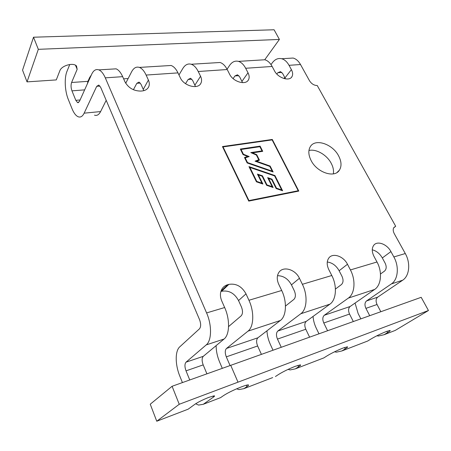 <?xml version="1.0" encoding="UTF-8"?>
<svg xmlns="http://www.w3.org/2000/svg" width="451" height="451" viewBox="0 0 451 451"><rect width="100%" height="100%" fill="white"/><g stroke="black" fill="none" stroke-linecap="round" stroke-linejoin="round"><path stroke-width="0.68" d="M271.992 179.182L276.497 188.168L281.666 189.933L274.608 175.935L249.91 167.445L256.788 181.426L261.935 183.191L257.431 174.092L262.465 175.828L266.981 184.916L272.178 186.675L267.657 177.626L271.992 179.182L271.694 179.509L276.198 188.49L276.497 188.168M261.935 183.191L261.642 183.518L256.501 181.753L256.788 181.426M266.981 184.916L266.682 185.237L271.88 186.996L272.178 186.675M262.465 175.828L262.172 176.155L266.682 185.237M257.69 174.61L262.172 176.155M267.922 178.156L271.694 179.509M281.666 189.933L281.362 190.254L276.198 188.49M249.91 167.445L249.629 167.783L256.501 181.753M272.201 171.16L269.822 166.436L255.057 161.17L258.739 159.772L256.377 155.037L250.773 152.59L261.992 150.893L259.877 146.705L241.071 149.484L243.416 154.248L249.2 156.559L245.203 157.878L247.514 162.574L272.201 171.16L271.908 171.487L247.233 162.907L247.514 162.574M258.739 159.772L255.367 161.278M261.992 150.893L261.71 151.232L251.275 152.81M243.416 154.248L243.14 154.592L248.586 156.762M241.071 149.484L240.8 149.828L243.14 154.592M245.203 157.878L244.927 158.222L247.233 162.907M262.347 183.85L258.096 175.259L258.384 174.926L262.121 176.217L266.637 185.31L273.126 187.509L268.61 178.478L271.654 179.566L276.164 188.563L282.614 190.767L274.941 175.552L248.963 166.616L256.439 181.821L262.894 184.036L258.384 174.926M268.61 178.478L268.317 178.805L272.573 187.323M282.05 190.576L274.642 175.873L249.217 167.135M259.066 160.274L256.45 155.037L252.267 153.21L252.549 152.872L262.724 151.327L260.103 146.13L259.821 146.468L240.462 149.326M262.307 151.395L259.821 146.468M260.103 146.13L240.321 149.044L243.055 154.603L247.684 156.452L244.589 157.72M272.584 171.786L269.861 166.391L256.298 161.548L259.443 160.128L256.732 154.699L256.45 155.037M248.681 200.971L248.946 200.582L223.059 146.913L272.133 139.9L298.212 190.734L248.946 200.582M222.681 147.043L223.059 146.913M248.704 201.022L298.179 191.111L298.212 190.734M272.026 139.917L222.636 146.941M272.015 139.889L272.303 139.455L298.804 191.077L248.749 201.107L222.45 146.558L272.303 139.455M247.684 156.452L244.481 157.506L247.159 162.952L273.137 171.978L270.155 166.064L269.861 166.391M270.155 166.064L256.58 161.216M256.732 154.699L252.549 152.872M274.941 175.552L274.642 175.873M220.894 291.487L221.65 291.273C228.843 290.078 234.475 293.173 238.54 300.546L241.392 306.872C242.931 310.874 242.852 313.868 241.15 315.852L228.567 326.592M216.13 345.624C216.136 351.03 217.309 356.515 219.631 362.091L222.304 368.343M230.066 365.569L226.306 356.859L257.628 345.979L261.411 354.373M257.628 345.979C256.185 342.258 256.281 339.524 257.91 337.788L280.364 320.486C286.47 316.179 287.197 301.618 281.695 290.483L278.746 284.305C276.728 279.733 276.767 275.781 278.865 272.443C283.059 265.729 295.371 269.315 299.425 278.273L302.373 284.299L331.795 275.505C337.314 285.973 336.322 299.876 329.912 304.166L306.235 321.394C304.504 323.108 304.357 325.723 305.801 329.247L309.595 337.168M189.741 379.967L186.026 370.852C184.594 366.821 184.6 363.929 186.043 362.17L206.231 344.897C211.75 340.618 212.009 325.086 206.592 312.932L224.66 307.531L221.745 300.935C219.868 296.352 219.998 292.282 222.146 288.736C223.487 286.723 225.337 285.382 227.687 284.711L228.843 284.389C236.121 283.217 241.843 286.374 246.004 293.86L248.935 300.276C254.409 311.85 253.879 326.84 248.011 331.141L226.481 348.454C224.925 350.202 224.869 353.003 226.306 356.859M277.495 275.702C283.425 275.73 288.076 278.791 291.453 284.874L294.328 290.822C295.867 294.588 295.726 297.446 293.9 299.391L285.466 306.082M266.964 330.814C267.195 335.369 268.311 339.879 270.324 344.338L273.013 350.23M281.261 347.287L277.472 339.084L305.801 329.247M302.373 284.299C307.886 295.157 307.046 309.448 300.806 313.749L277.822 331.034C276.147 332.765 276.029 335.448 277.472 339.084M327.274 262.008C332.257 262.679 336.209 265.594 339.135 270.752L342.01 276.362C343.544 279.924 343.352 282.653 341.435 284.558L335.42 289.068M313.062 316.427C313.366 320.458 314.437 324.399 316.281 328.243L318.981 333.813M327.589 330.741L323.79 322.995L349.531 314.054L353.33 321.546M331.795 275.505L328.841 269.692C326.716 265.165 326.665 261.343 328.689 258.22C332.466 252.419 343.482 256.033 347.473 264.258L350.421 269.935C355.94 280.161 354.852 293.815 348.347 298.094L324.28 315.272C322.516 316.98 322.352 319.55 323.79 322.995M349.531 314.054C348.099 310.716 348.29 308.202 350.094 306.517L374.663 289.429C381.292 285.167 382.504 271.868 376.991 261.992L374.048 256.506C371.838 252.047 371.697 248.366 373.631 245.445C377.047 240.389 387.009 243.98 390.921 251.579L393.858 256.952L405.286 253.535C410.771 263.046 409.44 275.961 402.704 280.195L377.673 297.158C375.83 298.827 375.615 301.274 377.042 304.498L380.83 311.726M372.267 249.798C376.444 250.886 379.793 253.603 382.324 257.961L385.188 263.266C386.704 266.642 386.473 269.264 384.494 271.124L380.475 274.005M355.055 303.066L358.145 313.586L360.845 318.863M369.713 315.694L365.919 308.36L377.042 304.498M393.858 256.952C399.355 266.609 398.075 279.682 391.378 283.927L366.528 300.941C364.69 302.621 364.493 305.09 365.919 308.36M125.711 83.266L131.641 71.743C133.716 67.881 136.298 66.438 139.404 67.413C141.952 68.4 144.19 70.948 146.118 75.063L148.396 80.058C149.535 82.629 149.597 84.963 148.588 87.054C147.342 89.349 145.115 90.662 141.89 90.989L140.774 91.079C133.654 91.017 128.372 87.911 124.921 81.766L122.666 76.664C120.761 72.459 118.568 69.849 116.099 68.834L98.848 69.882C95.916 68.856 93.515 70.333 91.643 74.319L79.387 101.531L77.623 102.648L75.824 100.331L71.963 90.848C70.892 87.782 70.773 84.997 71.596 82.488L77.172 69.302L76.535 66.066C73.705 62.351 62.261 65.26 60.011 70.322L56.274 79.917L27.032 81.879L22.55 70.159L33.515 37.213L274.084 29.766L279.4 39.434L264.731 59.774M133.406 89.726L136.828 83.305L140.284 83.046M178.968 74.951L182.841 68.451C185.141 64.741 187.937 63.343 191.23 64.251C193.93 65.175 196.264 67.594 198.231 71.506L200.554 76.253C201.811 78.914 201.913 81.27 200.858 83.328C197.961 89.743 183.828 86 180.293 77.73L177.987 72.887C176.031 68.896 173.731 66.427 171.087 65.48L139.404 67.413M185.536 83.677L188.14 79.461L191.833 79.179M227.05 69.217L229.582 65.44C232.062 61.872 235.022 60.519 238.461 61.375C241.274 62.244 243.675 64.544 245.671 68.27L248.016 72.797C249.375 75.509 249.516 77.871 248.445 79.872C245.722 85.538 233.082 81.783 229.553 74.139L227.214 69.527C225.229 65.728 222.85 63.382 220.082 62.492L191.23 64.251M233.105 78.609L234.948 75.948L238.827 75.655M271 64.6L272.415 62.678C275.042 59.25 278.126 57.937 281.672 58.737C284.575 59.56 287.028 61.748 289.029 65.31L291.397 69.634C292.84 72.38 293.026 74.725 291.949 76.664C289.401 81.693 278.002 77.972 274.501 70.863L272.139 66.466C270.138 62.836 267.708 60.603 264.838 59.763L238.461 61.375M276.824 74.043L277.822 72.729L281.847 72.425M284.012 78.542L284.812 77.51M166.802 65.745L171.087 65.48M215.55 62.768L220.082 62.492M260.114 60.051L264.838 59.763M289.029 65.31L300.513 64.527C298.506 61.009 296.042 58.85 293.122 58.044L288.302 58.337M191.523 406.723L195.227 404.051C198.463 401.909 203.018 399.671 208.892 397.342L214.264 395.815C214.839 395.877 214.586 396.299 213.498 397.077L203.283 404.293L220.595 397.63L223.696 395.488C227.924 392.77 233.579 390.002 240.659 387.178L242.069 386.642C245.276 385.425 247.334 384.838 248.236 384.878C248.935 384.968 248.507 385.543 246.945 386.603L243.901 388.661L272.703 377.577M156.756 421.234L179.239 404.276L172.09 386.276L150.245 404.209L156.756 421.234L188.157 409.181L191.528 406.74M179.239 404.276L428.45 310.513L395.194 330.436L392.201 331.592M172.09 386.276L421.189 297.31L428.45 310.513M386.879 331.305L387.561 332.613L384.072 334.721L378.468 336.018L376.861 335.792M387.561 332.613C389.754 331.276 390.577 330.555 390.036 330.436L386.496 331.446C381.01 333.644 375.886 336.136 371.122 338.927L367.666 341.029L364.718 342.168M334.557 351.803L336.412 352.163L341.875 350.957L345.257 348.854C347.27 347.597 347.975 346.915 347.377 346.808L343.155 348.009C337.168 350.404 331.835 353.003 327.161 355.805L323.829 357.902L320.971 359.002M297.97 365.361L298.624 366.764L295.382 368.85L290.123 369.933L288.059 369.403M298.624 366.764C300.422 365.592 300.992 364.96 300.343 364.865L295.264 366.313C288.696 368.935 283.138 371.647 278.6 374.448L275.431 376.529M236.651 388.818L238.923 389.585L243.901 388.661M224.66 307.531C230.106 319.438 229.722 334.738 224.051 339.028L203.271 356.329C201.777 358.083 201.749 360.935 203.187 364.893L206.919 373.834M218.053 398.611L220.595 397.63M308.946 150.476C316.162 148.7 326.817 154.856 331.186 163.245C333.188 167.022 333.898 170.568 333.334 173.889M338.588 155.826C341.514 161.458 341.785 166.244 339.394 170.174C334.591 178.404 317.025 172.57 311.111 160.517C308.36 155.014 308.112 150.375 310.35 146.609C315.238 138.164 332.573 143.999 338.588 155.826M285.494 78.88L282.687 73.575L280.488 71.613L277.822 72.729M242.531 82.651L239.656 76.856L237.502 74.793L234.948 75.948M195.492 86.575L192.645 80.441L190.559 78.271L188.14 79.461M143.801 90.662L141.067 84.376L139.066 82.088L136.828 83.305M300.513 64.527L309.521 80.78C311.562 83.897 314.138 85.481 317.245 85.532L395.69 226.272L393.948 227.428C392.866 229.069 392.979 231.16 394.298 233.714L405.286 253.535M395.69 226.272L393.684 227.84M105.793 69.46L104.807 69.488M156.722 66.359L154.885 66.466M203.328 63.518L201.642 63.619M246.139 60.908L244.589 60.998M27.032 81.879L38.324 49.328L33.515 37.213M38.324 49.328L279.4 39.434M112.136 69.076L116.099 68.834M206.592 312.932L105.297 77.848C103.409 73.575 101.261 70.92 98.848 69.882M195.638 403.763L198.564 405.077L203.283 404.293M69.77 64.487L67.007 71.269C64.194 77.899 64.826 91.079 68.287 99.412L72.07 108.804C73.863 113.156 75.926 115.817 78.254 116.792C80.599 117.604 82.561 116.397 84.151 113.167L96.723 86.316L98.803 85.07L100.725 87.455L199.517 319.573C201.05 323.762 201.022 326.862 199.438 328.864L179.769 346.836C174.994 350.946 175.067 364.622 179.786 376.044L182.418 382.583M77.172 69.302L75.48 65.237M94.507 115.174C96.914 115.963 98.949 114.763 100.612 111.566L106.199 100.314M91.282 75.12L89.67 77.487L87.934 81.343L87.381 83.79M103.465 69.567L102.422 69.668M226.481 348.454L257.91 337.788M248.011 331.141L280.364 320.486M277.822 331.034L306.235 321.394M300.806 313.749L329.912 304.166M324.28 315.272L350.094 306.517M348.347 298.094L374.663 289.429M366.528 300.941L377.673 297.158M391.378 283.927L402.704 280.195M350.421 269.935L376.991 261.992M248.935 300.276L281.695 290.483M146.118 75.063L177.987 72.887M198.231 71.506L227.214 69.527M245.671 68.27L272.139 66.466M230.732 365.327L238.004 382.166M384.072 334.721L395.194 330.436M341.875 350.957L367.666 341.029M344.581 347.49L345.257 348.854M295.382 368.85L323.829 357.902M246.336 385.199L246.945 386.603M284.998 77.86L291.397 69.634M241.956 81.343L248.016 72.797M194.917 85.143L200.554 76.253M143.3 89.321L148.396 80.058M221.007 291.115L227.687 284.711M221.65 291.273L228.843 284.389M238.54 300.546L246.004 293.86M291.453 284.874L299.425 278.273M339.135 270.752L347.473 264.258M382.324 257.961L390.921 251.579M123.625 78.835L128.157 78.519M105.297 77.848L122.666 76.664M206.231 344.897L224.051 339.028M186.043 362.17L203.271 356.329M186.026 370.852L203.187 364.893M213.041 395.984L213.498 397.077M96.723 86.316L99.964 86.073M84.151 113.167L100.612 111.566M75.824 100.331L80.092 99.97M71.963 90.848L84.641 89.873M71.596 82.488L87.934 81.343M293.122 58.044L281.672 58.737M337.004 172.502L339.394 170.174M291.949 76.664L291.284 77.51M248.445 79.872L247.87 80.678M200.858 83.328L200.424 84.004M148.588 87.054L148.362 87.455M78.587 102.563L77.623 102.648"/></g></svg>
